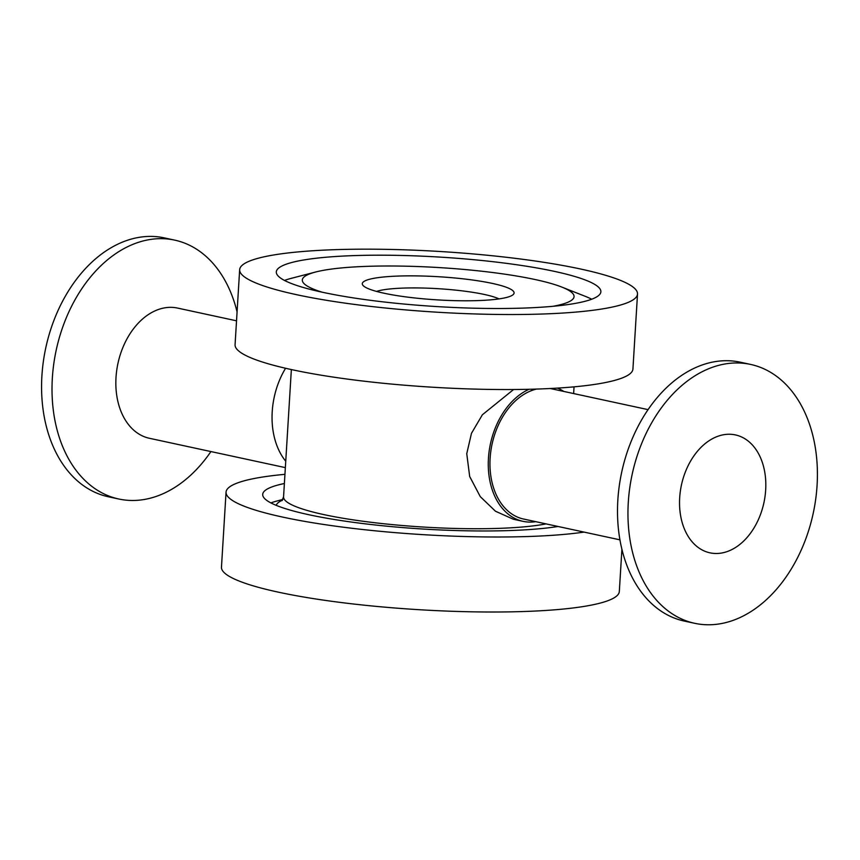<?xml version="1.0" encoding="UTF-8"?>
<svg xmlns="http://www.w3.org/2000/svg" width="860" height="860" viewBox="0 0 860 860"><rect width="100%" height="100%" fill="white"/><g stroke="black" fill="none" stroke-linecap="round" stroke-linejoin="round"><path stroke-width="1.29" d="M322.048 292.174A136.127 20.758 -176.5 0 1 315.663 272.007L291.271 278.339A162.583 24.789 3.5 0 0 284.499 280.435M591.701 299.226A162.583 24.789 3.5 0 0 585.241 296.324L561.795 287.068A136.127 20.758 -176.5 0 1 553.001 306.3M324.983 257.333A162.583 24.789 3.5 0 0 276.307 271.921A162.583 24.789 3.5 0 0 437.073 306.59A162.583 24.789 3.5 0 0 600.871 291.776A162.583 24.789 3.5 0 0 502.132 262.794A162.583 24.789 3.5 0 0 324.983 257.333M299.323 251.797A199.294 30.39 3.5 0 0 239.66 269.685A199.294 30.39 3.5 0 0 436.729 312.18A199.294 30.39 3.5 0 0 637.518 294.012A199.294 30.39 3.5 0 0 516.484 258.495A199.294 30.39 3.5 0 0 299.323 251.797M239.66 269.685L235.07 344.699A199.294 30.39 3.5 0 0 432.15 387.193A199.294 30.39 3.5 0 0 632.928 369.037L637.518 294.012M282.875 499.456L277.662 500.81A162.583 24.789 3.5 0 0 270.889 502.906M284.38 483.513A162.583 24.789 3.5 0 0 262.698 494.392A162.583 24.789 3.5 0 0 375.573 525.019A162.583 24.789 3.5 0 0 558.054 526.481M284.94 474.333A199.294 30.39 3.5 0 0 226.051 492.156A199.294 30.39 3.5 0 0 361.146 529.341A199.294 30.39 3.5 0 0 584.08 532.104M226.051 492.156L221.471 567.17A199.294 30.39 3.5 0 0 418.54 609.665A199.294 30.39 3.5 0 0 619.318 591.508L621.909 549.228M491.329 299.785A76.045 11.599 -176.5 0 1 413.961 297.882A76.045 11.599 -176.5 0 1 363.092 285.52A76.045 11.599 -176.5 0 1 438.901 276.748A76.045 11.599 -176.5 0 1 513.087 294.69A76.045 11.599 -176.5 0 1 491.329 299.785M376.529 291.411A65.553 9.998 -176.5 0 1 438.17 288.691A65.553 9.998 -176.5 0 1 499.026 298.904M315.663 272.007A136.127 20.758 -176.5 0 1 439.46 267.6A136.127 20.758 -176.5 0 1 561.795 287.068M535.78 521.676A68.972 48.224 -77.8 0 1 523.052 521.343L513.356 519.246L495.467 511.227L480.278 496.639L469.678 476.494L466.754 453.682L471.473 433.322L482.363 414.789L513.56 389.526M694.74 623.317L684.302 621.071A132.429 92.6 -77.8 0 1 619.243 486.083A132.429 92.6 -77.8 0 1 720.228 360.985A132.429 92.6 -77.8 0 1 740.17 362.167L750.619 364.425A132.429 92.6 -77.8 0 1 813.195 513.409A132.429 92.6 -77.8 0 1 694.74 623.317A132.429 92.6 -77.8 0 1 629.692 488.329A132.429 92.6 -77.8 0 1 730.667 363.232A132.429 92.6 -77.8 0 1 750.619 364.425M550.099 388.526A66.607 46.58 -77.8 0 1 551.658 388.817L648.053 409.629M619.952 539.843L523.557 519.031A66.607 46.58 -77.8 0 1 490.404 454.746A66.607 46.58 -77.8 0 1 536.414 389.085M557.441 388.118A68.972 48.224 -77.8 0 1 563.88 391.461M523.052 521.343A68.972 48.224 -77.8 0 1 488.362 459.842A68.972 48.224 -77.8 0 1 529.061 389.29M726.324 434.375A60.318 42.172 -77.8 0 1 735.408 434.913A60.318 42.172 -77.8 0 1 763.906 502.767A60.318 42.172 -77.8 0 1 709.951 552.829A60.318 42.172 -77.8 0 1 680.324 491.35A60.318 42.172 -77.8 0 1 726.324 434.375M210.926 451.565A132.429 92.6 -77.8 0 1 118.809 499.015A132.429 92.6 -77.8 0 1 53.75 364.027A132.429 92.6 -77.8 0 1 154.736 238.929A132.429 92.6 -77.8 0 1 174.688 240.123A132.429 92.6 -77.8 0 1 237.08 311.965M118.809 499.015L108.36 496.768A132.429 92.6 -77.8 0 1 43.312 361.781A132.429 92.6 -77.8 0 1 144.297 236.683A132.429 92.6 -77.8 0 1 164.238 237.865L174.688 240.123M285.359 467.625L149.436 438.288A66.607 46.58 -77.8 0 1 116.713 370.402A66.607 46.58 -77.8 0 1 167.506 307.482A66.607 46.58 -77.8 0 1 177.536 308.073L236.532 320.812M285.746 461.229A68.972 48.224 -77.8 0 1 285.563 368.273M282.435 500.187A148.511 22.639 3.5 0 0 276.232 505.358M281.983 500.703L283.563 496.865A141.61 21.586 3.5 0 0 323.973 514.624A141.61 21.586 3.5 0 0 523.858 526.868A141.61 21.586 3.5 0 0 546.046 523.89M573.631 393.558L574.039 386.86M283.563 496.865L291.357 369.563"/></g></svg>
